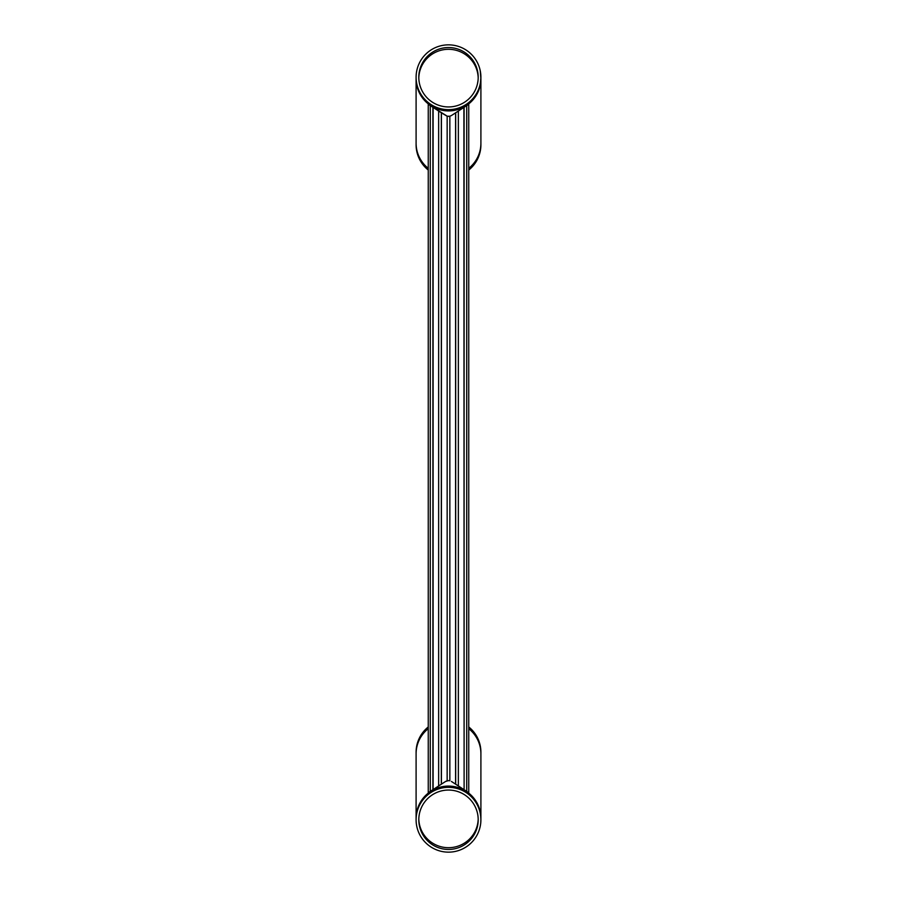 <?xml version="1.0" encoding="UTF-8"?>
<svg xmlns="http://www.w3.org/2000/svg" width="897" height="897" viewBox="0 0 897 897"><rect width="100%" height="100%" fill="white"/><g stroke="black" fill="none" stroke-linecap="round" stroke-linejoin="round"><path stroke-width="1.35" d="M468.75 728.678A32.404 32.146 180 0 1 480.904 753.772L480.904 752.247A32.404 32.404 0 0 0 468.75 726.962M418.832 821.024L418.899 822.213M419.011 823.323L419.471 826.036M418.798 819.746C419.561 828.021 419.561 828.021 418.798 819.746C419.561 811.471 419.561 811.471 418.798 819.746M416.096 819.746C416.791 828.021 416.791 828.021 416.096 819.746C416.791 811.471 416.791 811.471 416.096 819.746L416.096 818.232A32.404 32.146 180 0 1 448.5 786.086A32.404 32.146 180 0 1 480.904 818.232L480.803 822.201M480.702 823.311L480.579 824.287M480.254 826.159L480.456 825.105M480.904 819.746C480.209 828.021 480.209 828.021 480.904 819.746L480.702 816.192M478.202 819.746C477.439 828.021 477.439 828.021 478.202 819.746L478.168 818.49M477.496 826.159L477.989 823.3M478.101 822.213L478.168 821.091M419.28 814.42L419.011 816.203M418.899 817.29L418.832 818.4M448.5 790.055A29.702 29.702 0 0 0 418.798 819.746A29.702 29.702 0 0 0 448.5 849.448A29.702 29.702 0 0 0 478.202 819.746A29.702 29.702 0 0 0 448.5 790.055M480.579 815.216L480.355 813.826M480.254 813.332L480.702 816.18M448.5 852.15A32.404 32.404 0 0 0 480.904 819.746A32.404 32.404 0 0 0 448.5 787.353A32.404 32.404 0 0 0 416.096 819.746A32.404 32.404 0 0 0 448.5 852.15M478.168 818.479L477.989 816.18M428.25 726.962A32.404 32.404 0 0 0 416.096 752.247L416.096 818.232M428.25 168.322A32.404 32.146 -0 0 1 416.096 143.228L416.096 144.753A32.404 32.404 0 0 0 428.25 170.038M478.168 75.976L477.989 73.677M478.168 75.998L478.202 77.254C477.439 85.529 477.439 85.529 478.202 77.254M416.096 143.228L416.096 78.768A32.404 32.146 -0 0 0 448.5 110.914A32.404 32.146 -0 0 0 480.904 78.768L480.254 70.841M480.579 72.713L480.355 71.334M416.096 77.254C416.791 68.979 416.791 68.979 416.096 77.254C416.791 68.979 416.791 68.979 416.096 77.254C416.791 85.518 416.791 85.518 416.096 77.254L416.096 78.768M416.746 70.841L416.544 71.895M418.798 77.254C419.561 68.979 419.561 68.979 418.798 77.254C419.561 85.518 419.561 85.518 418.798 77.254M419.28 71.917L419.011 73.7M418.899 74.787L418.832 75.909M477.496 83.668L477.989 80.797M478.101 79.71L478.168 78.6M448.5 106.945A29.702 29.702 0 0 0 478.202 77.254A29.702 29.702 0 0 0 448.5 47.552A29.702 29.702 0 0 0 418.798 77.254A29.702 29.702 0 0 0 448.5 106.945M448.5 44.85A32.404 32.404 0 0 0 416.096 77.254A32.404 32.404 0 0 0 448.5 109.647A32.404 32.404 0 0 0 480.904 77.254A32.404 32.404 0 0 0 448.5 44.85M480.904 77.254L480.467 82.558M480.254 83.668L480.456 82.614M418.832 78.521L418.899 79.71M419.011 80.82L419.28 82.58M468.75 170.038A32.404 32.404 0 0 0 480.904 144.753L480.904 78.768M447.155 780.771L445.562 781.466L448.5 780.603L447.155 780.771L447.155 116.229L441.414 112.843L441.414 784.157L445.562 781.466L438.644 785.963L438.644 111.037L441.324 112.775L441.324 784.225L428.25 792.713L428.25 104.287L430.762 105.913M451.438 781.466L455.586 784.157L451.438 781.466M458.266 111.105L464.108 107.304L464.108 789.696L463.906 107.427L451.438 115.534L455.586 112.843L455.586 784.157L463.906 789.573L458.266 785.895M449.846 780.771L449.846 116.229L451.438 115.534L449.846 116.229L449.846 780.771L448.5 780.603L449.733 780.749M438.734 785.895L433.094 789.573L433.094 107.427L447.412 116.285M438.734 111.105L432.892 107.304L432.892 789.696L429.865 791.659L432.444 789.988M464.556 107.012L468.75 104.287L468.75 792.713L466.238 791.087M467.135 791.659L464.556 789.988L467.135 791.659M432.444 107.012L429.865 105.341L432.892 107.304L430.28 105.599L430.28 791.401M448.5 116.397L449.733 116.251M466.72 105.599L466.72 791.401L464.556 789.988M449.846 116.229L447.155 116.229M455.676 112.775L455.676 784.225L458.356 785.963L458.356 111.037L455.676 112.775M455.676 784.225L458.356 785.963M418.809 818.983A29.702 29.466 180 0 0 448.5 847.699A29.702 29.466 180 0 0 478.191 818.983M428.25 728.678A32.404 32.146 180 0 0 416.096 753.772M478.191 78.017A29.702 29.466 -0 0 0 448.5 49.301A29.702 29.466 -0 0 0 418.809 78.017M468.75 168.322A32.404 32.146 -0 0 0 480.904 143.228M480.904 753.772L480.904 818.232"/></g></svg>
